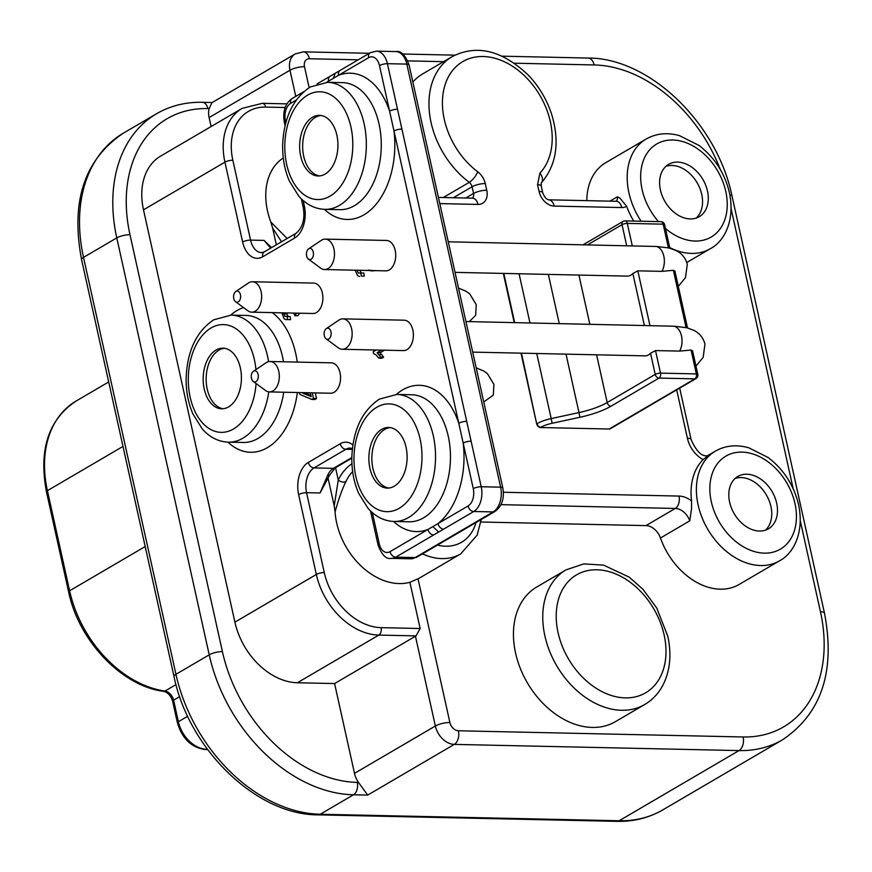 <?xml version="1.0" encoding="UTF-8"?>
<svg xmlns="http://www.w3.org/2000/svg" width="872" height="872" viewBox="0 0 872 872"><rect width="100%" height="100%" fill="white"/><g stroke="black" fill="none" stroke-linecap="round" stroke-linejoin="round"><path stroke-width="1.31" d="M335.535 467.697L338.271 480.047L334.216 505.847L335.077 511.853A63.536 45.965 59.7 0 0 399.169 583.575A63.536 45.965 59.7 0 0 409.905 582.289L418.015 578.779A63.536 45.965 59.7 0 0 420.369 577.526L460.743 553.884A63.536 45.965 -120.3 0 1 441.842 558.592A63.536 45.965 -120.3 0 1 440.36 558.538A63.536 45.965 -120.3 0 1 422.473 553.884M676.694 389.882L687.409 438.235A25.026 18.105 59.7 0 0 703.105 459.609A63.536 45.965 59.7 0 0 691.551 500.91L691.551 508.758L689.763 520.846L660.464 538.002A15.402 11.14 -120.3 0 0 645.967 525.609L480.897 522.012M660.464 538.002A63.536 45.965 59.7 0 0 739.14 584.458L779.503 560.816A63.536 45.965 -120.3 0 1 698.112 504.921A63.536 45.965 -120.3 0 1 715.312 451.162L707.203 455.903M641.116 221.226A63.536 45.965 -120.3 0 1 628.919 192.81A63.536 45.965 -120.3 0 1 646.119 139.051L605.746 162.683A63.536 45.965 59.7 0 0 586.812 200.647M443.292 197.53L469.245 182.335A77.979 56.418 -120.3 0 1 431.084 122.603A77.979 56.418 -120.3 0 1 452.187 56.626L422.887 73.782A77.979 56.418 59.7 0 0 413.688 81.107A77.979 56.418 59.7 0 0 412.838 82.033M536.672 587.052A77.979 56.418 59.7 0 0 515.57 653.03A77.979 56.418 59.7 0 0 615.469 721.635L644.768 704.478A77.979 56.418 -120.3 0 1 544.88 635.873A77.979 56.418 -120.3 0 1 565.983 569.896L536.672 587.052M283.269 157.963A63.536 45.965 59.7 0 0 270.821 222L272.62 228.017L281.525 241.784M276.337 244.814L272.62 228.017M271.53 247.637L264.063 240.4L270.68 248.128M143.499 209.825L224.932 162.148L242.634 242.024A5.777 1.624 -12.5 0 1 250.558 240.105L232.846 160.241A5.777 1.624 167.5 0 0 224.932 162.148A63.536 45.965 -120.3 0 1 242.122 108.39L160.688 156.066A63.536 45.965 59.7 0 0 143.499 209.825L234.906 622.15A63.536 45.965 59.7 0 0 297.396 682.754L334.597 683.561L354.501 773.366A19.249 13.93 59.7 0 0 358.501 782.435L367.701 795.09L353.52 794.784L320.253 814.252L619.153 820.759A146.703 106.144 59.7 0 0 662.796 809.892C649.03 817.871 633.748 821.686 616.951 821.359A9.625 6.071 -88.8 0 0 619.153 820.759L739.009 750.585L454.301 744.394A19.249 13.93 -120.3 0 1 435.357 726.027L415.454 636.222L334.597 683.561M381.489 350.13L377.14 352.67L380.628 357.139L378.851 358.174L381.838 358.239L383.615 357.204L380.127 352.735L384.476 350.195M361.302 276.075L364.289 276.141L363.82 273.078L360.834 273.012L361.302 276.075L364.289 276.141M361.346 273.1L359.809 270.233M373.619 270.865L375.069 270.451M296.731 313.146L294.769 315.686L297.755 315.751L299.728 313.212M287.531 319.588L290.518 319.653L290.202 316.591L287.215 316.525L287.531 319.588L290.518 319.653M288.196 316.547L286.43 312.917M315.272 392.912L316.514 398.526L314.836 399.507L311.849 399.441L299.815 394.395L299.412 392.563M324.548 269.524L385.795 270.865A15.206 9.592 -88.8 0 0 395.18 250.351A15.206 9.592 -88.8 0 0 386.449 240.454L325.212 239.113A15.206 9.592 91.2 0 1 333.943 249.021A15.206 9.592 91.2 0 1 324.548 269.524A15.206 9.592 91.2 0 1 320.678 268.129L308.394 259.071A5.581 3.521 91.2 0 1 306.617 255.943A5.581 3.521 91.2 0 1 308.623 248.869A5.581 3.521 91.2 0 1 313.266 252.052A5.581 3.521 91.2 0 1 312.285 258.09A5.581 3.521 91.2 0 1 308.394 259.071M342.227 349.269L403.474 350.599A15.206 9.592 -88.8 0 0 412.859 330.096A15.206 9.592 -88.8 0 0 404.128 320.188L342.881 318.858A15.206 9.592 91.2 0 1 351.612 328.766A15.206 9.592 91.2 0 1 342.227 349.269A15.206 9.592 91.2 0 1 338.358 347.873L326.074 338.805A5.581 3.521 91.2 0 1 324.297 335.687A5.581 3.521 91.2 0 1 326.302 328.613A5.581 3.521 91.2 0 1 330.946 331.796A5.581 3.521 91.2 0 1 329.954 337.835A5.581 3.521 91.2 0 1 326.074 338.805M251.714 312.165L312.961 313.495A15.206 9.592 -88.8 0 0 322.357 292.992A15.206 9.592 -88.8 0 0 313.626 283.084L252.379 281.754A15.206 9.592 91.2 0 1 261.11 291.651A15.206 9.592 91.2 0 1 251.714 312.165A15.206 9.592 91.2 0 1 247.844 310.77L235.571 301.701A5.581 3.521 91.2 0 1 233.783 298.584A5.581 3.521 91.2 0 1 235.789 291.51A5.581 3.521 91.2 0 1 240.432 294.692A5.581 3.521 91.2 0 1 239.451 300.731A5.581 3.521 91.2 0 1 235.571 301.701M269.394 391.91L330.641 393.239A15.206 9.592 -88.8 0 0 340.026 372.726A15.206 9.592 -88.8 0 0 331.305 362.828L270.058 361.498A15.206 9.592 91.2 0 1 278.789 371.396A15.206 9.592 91.2 0 1 269.394 391.91A15.206 9.592 91.2 0 1 265.524 390.514L253.251 381.446A5.581 3.521 91.2 0 1 251.463 378.328A5.581 3.521 91.2 0 1 253.469 371.243A5.581 3.521 91.2 0 1 258.112 374.426A5.581 3.521 91.2 0 1 257.131 380.475A5.581 3.521 91.2 0 1 253.251 381.446M329.649 475.142L327.49 475.687L320.057 492.974L329.518 475.349M334.216 505.847L328.003 477.867M415.454 636.222A10.584 2.976 167.5 0 1 416.064 635.884L420.141 628.505L409.905 582.289M335.077 511.853C338.718 498.817 342.325 488.712 345.933 481.551A5.777 3.575 -154.8 0 1 338.271 480.047A69.313 50.151 59.7 0 1 351.928 463.74M287.117 238.514L270.821 222M439.782 203.601L478.009 204.43A15.402 11.14 59.7 0 0 486.761 190.26L485.268 183.556A15.402 11.14 59.7 0 0 477.736 171.773A68.343 49.453 -120.3 0 1 442.496 99.691A68.343 49.453 -120.3 0 1 483.175 56.517A68.343 49.453 -120.3 0 1 543.43 101.991A68.343 49.453 -120.3 0 1 539.866 173.168L537.555 184.701L539.038 191.393A15.402 11.14 59.7 0 0 554.189 206.086L621.758 207.558A15.402 11.14 59.7 0 0 626.619 206.25L619.894 198.097L617.343 196.81L609.92 201.149M626.619 206.25A63.536 45.965 59.7 0 0 633.715 221.074M703.105 459.609L707.977 455.762M503.395 273.416A3.848 2.79 59.7 0 0 503.482 274.113L514.229 322.586M609.19 429.024L694.864 378.862A3.848 2.79 -120.3 0 0 696.009 378.579L610.335 428.73A3.848 2.79 59.7 0 1 609.19 429.024L540.477 427.52A3.848 2.79 59.7 0 1 536.683 423.847L521.009 353.16M458.519 288.087L466.16 291.313L469.79 293.951L476.243 304.699L475.632 315.348L469.31 321.605M476.199 367.831L483.84 371.058L487.47 373.696L493.912 384.432L493.312 395.092L483.764 401.981M465.931 321.539L674.111 326.215L686.493 327.687M655.504 350.577L660.507 373.129A3.848 2.431 91.2 0 1 659.014 378.077L694.864 378.862A3.848 2.431 -88.8 0 0 696.357 373.914A3.848 1.079 -12.5 0 1 697.818 374.415L692.597 350.838L691.06 350.043L679.626 351.1L655.504 350.577L650.534 353.269A15.206 9.592 -88.8 0 1 645.008 355.852L472.711 352.114M455.031 272.369L627.328 276.119A15.206 9.592 -88.8 0 0 632.854 273.525L637.824 270.832L649.989 325.681M687.528 328.003L674.917 271.105L673.38 270.298L661.946 271.356L637.824 270.832M448.252 241.795L656.431 246.471L668.813 247.942M759.447 531.048A30.324 21.942 59.7 0 0 768.461 528.803A30.324 21.942 59.7 0 0 774.848 497.225A30.324 21.942 59.7 0 0 746.846 474.215A30.324 21.942 59.7 0 0 737.821 476.461A30.324 21.942 59.7 0 0 731.444 508.038A30.324 21.942 59.7 0 0 759.447 531.048M735.129 478.445A30.324 21.942 -120.3 0 1 741.113 477.573A30.324 21.942 -120.3 0 1 768.21 498.479A30.324 21.942 -120.3 0 1 765.42 530.176M690.253 218.937A30.324 21.942 59.7 0 0 699.268 216.692A30.324 21.942 59.7 0 0 705.655 185.115A30.324 21.942 59.7 0 0 677.653 162.105A30.324 21.942 59.7 0 0 668.628 164.35A30.324 21.942 59.7 0 0 662.24 195.928A30.324 21.942 59.7 0 0 690.253 218.937M665.936 166.334A30.324 21.942 -120.3 0 1 671.92 165.462A30.324 21.942 -120.3 0 1 699.017 186.368A30.324 21.942 -120.3 0 1 696.227 218.065M393.599 521.456A73.161 46.14 -88.8 0 0 427.967 529.457L390.067 551.649A5.777 4.175 59.7 0 0 395.746 557.164L415.159 557.579A5.777 4.175 59.7 0 0 416.881 557.154L410.745 558.788A19.249 12.143 -88.8 0 0 415.159 557.579L493.149 511.918L473.736 511.504L433.646 534.972A5.777 4.175 -120.3 0 1 427.967 529.457L468.057 505.989A13.472 8.502 91.2 0 0 473.278 488.658A5.777 1.624 -12.5 0 1 481.202 486.75L500.626 487.165A5.777 1.624 -12.5 0 1 502.817 487.928L409.033 64.866A5.777 1.624 167.5 0 0 406.832 64.103L387.408 63.678L471.109 441.188A5.777 1.624 167.5 0 0 463.185 443.107L379.494 65.596A13.472 8.502 91.2 0 0 368.66 57.672A5.777 4.175 -120.3 0 1 370.229 52.778L376.366 51.143A19.249 12.143 91.2 0 1 387.408 63.678A5.777 1.624 167.5 0 0 379.494 65.596M394.286 486.195A30.324 19.13 -88.8 0 0 406.897 452.612A30.324 19.13 -88.8 0 0 388.64 427.465A30.324 19.13 -88.8 0 0 381.685 429.362A30.324 19.13 -88.8 0 0 369.074 462.945A30.324 19.13 -88.8 0 0 387.321 488.102A30.324 19.13 -88.8 0 0 394.286 486.195M388.825 488.037A30.324 19.13 91.2 0 1 371.963 461.844A30.324 19.13 91.2 0 1 384.672 429.427A30.324 19.13 91.2 0 1 390.133 427.596M317.07 83.897L340.124 70.403A5.777 4.175 59.7 0 0 338.554 75.286L326.575 82.306M325.093 174.084A30.324 19.13 -88.8 0 0 337.704 140.501A30.324 19.13 -88.8 0 0 319.446 115.355A30.324 19.13 -88.8 0 0 312.492 117.251A30.324 19.13 -88.8 0 0 299.87 150.834A30.324 19.13 -88.8 0 0 318.127 175.981A30.324 19.13 -88.8 0 0 325.093 174.084M319.632 175.926A30.324 19.13 91.2 0 1 302.769 149.733A30.324 19.13 91.2 0 1 315.479 117.317A30.324 19.13 91.2 0 1 320.94 115.475M211.907 102.689L209.117 108.597A19.249 13.93 59.7 0 0 209.117 117.567L211.111 126.549M377.14 352.67L380.127 352.735M383.615 357.204L380.628 357.139M378.851 358.174L376.17 354.98L373.608 353.585L373.194 351.732L376.126 350.01M372.082 270.385L370.676 270.81L373.663 270.876M373.717 270.876L368.333 270.069M356.822 270.167L358.359 273.034L360.834 273.012M359.558 276.468L357.585 275.672L355.144 270.2M294.769 315.686L293.929 313.081M283.444 312.852L284.882 316.264L287.215 316.525M286.332 319.752L284.152 318.858L281.83 312.819M312.285 392.847L313.528 398.46L316.514 398.526M313.528 398.46L311.849 399.441M303.805 392.662L302.867 393.196L311.228 396.607L310.377 392.803M310.944 395.343L305.865 393.261L306.791 392.727M302.867 393.196L305.865 393.261M228.595 406.886A30.324 19.13 -88.8 0 0 241.206 373.303A30.324 19.13 -88.8 0 0 222.949 348.157A30.324 19.13 -88.8 0 0 215.994 350.053A30.324 19.13 -88.8 0 0 203.383 383.636A30.324 19.13 -88.8 0 0 221.63 408.794A30.324 19.13 -88.8 0 0 228.595 406.886M223.134 408.728A30.324 19.13 91.2 0 1 206.272 382.536A30.324 19.13 91.2 0 1 218.981 350.119A30.324 19.13 91.2 0 1 224.442 348.277M308.623 248.869L321.278 240.345A15.206 9.592 91.2 0 1 325.212 239.113M326.302 328.613L338.957 320.089A15.206 9.592 91.2 0 1 342.881 318.858M235.789 291.51L248.455 282.986A15.206 9.592 91.2 0 1 252.379 281.754M253.469 371.243L266.134 362.719A15.206 9.592 91.2 0 1 270.058 361.498M320.253 814.252A9.625 6.071 91.2 0 1 318.04 814.862C256.466 815.135 188.744 749.146 174.019 676.552A9.625 2.703 -12.5 0 1 175.948 674.307A146.703 106.144 59.7 0 0 320.253 814.252M83.516 257.371L175.948 674.307L209.215 654.828A9.625 2.703 -12.5 0 1 222.415 651.635A137.078 99.179 -120.3 0 0 357.248 782.402A9.625 6.071 91.2 0 1 353.52 794.784A146.703 106.144 -120.3 0 1 209.215 654.828L116.783 237.903L83.516 257.371A9.625 2.703 167.5 0 0 81.587 259.616C70.545 201.628 84.421 159.5 123.225 133.242A146.703 106.144 59.7 0 0 83.516 257.371M800.322 520.944L820.454 611.719A10.584 2.976 -12.5 0 1 824.476 613.125L732.044 196.189A10.584 2.976 167.5 0 0 729.897 194.957M720.414 169.702A136.119 98.481 -120.3 0 0 594.137 64.942A10.584 6.682 -88.8 0 0 588.055 58.043L502.218 56.179M358.218 59.808L309.418 58.751A8.666 6.268 -120.3 0 0 304.502 66.719L309.135 87.647M594.137 64.942L514.458 63.209M443.576 61.661L407.769 60.887M793.182 488.723L731.128 208.833M820.454 611.719A136.119 98.481 -120.3 0 1 743.118 736.971L458.41 730.78A8.666 6.268 -120.3 0 1 449.887 722.517L418.015 578.779M304.502 66.719A10.584 2.976 167.5 0 0 289.973 70.229A19.249 13.93 -120.3 0 1 295.183 53.944L211.82 102.754M295.772 96.367L289.973 70.229L209.117 117.567M232.846 160.241A57.759 41.791 -120.3 0 1 265.666 107.082L285.188 107.507M242.634 242.024A25.026 15.783 -88.8 0 0 262.745 256.75A5.777 4.175 59.7 0 1 264.314 251.866L261.611 252.64A19.249 12.143 -88.8 0 1 250.558 240.105L264.063 240.4M234.906 622.15L316.34 574.474L298.627 494.598A25.026 15.783 -88.8 0 1 308.339 462.422L340.222 443.75A25.026 15.783 -88.8 0 1 352.877 444.905M303.14 200.506L304.339 205.901A25.026 15.783 -88.8 0 1 294.627 238.078L262.745 256.75M296.306 100.029L290.67 103.321A13.472 8.502 91.2 0 0 285.438 120.652L285.863 122.549M330.085 76.278A5.777 4.175 -120.3 0 0 328.581 81.14A73.161 46.14 -88.8 0 0 327.174 82.306M324.406 209.335A73.161 46.14 -88.8 0 0 363.21 215.253A73.161 46.14 91.2 0 0 363.875 214.872A73.161 46.14 -88.8 0 0 393.991 130.996A5.777 1.624 167.5 0 1 401.905 129.078M466.705 421.35A5.777 1.624 -12.5 0 0 458.781 423.269A73.161 46.14 -88.8 0 0 403.322 389.501A73.161 46.14 91.2 0 0 402.646 389.882A73.161 46.14 -88.8 0 0 396.368 394.417M390.067 551.649A13.472 8.502 91.2 0 1 379.233 543.725L372.344 512.616M227.908 442.137A73.161 46.14 -88.8 0 0 266.712 448.055A73.161 46.14 91.2 0 0 267.377 447.674A73.161 46.14 -88.8 0 0 297.363 392.52M297.265 362.087A73.161 46.14 -88.8 0 0 272.249 312.612M243.517 307.565A73.161 46.14 -88.8 0 0 237.631 310.192A73.161 46.14 91.2 0 0 236.955 310.574A73.161 46.14 -88.8 0 0 230.677 315.108M320.057 492.974L306.552 492.68A5.777 1.624 167.5 0 0 298.627 494.598M420.141 628.505L381.075 627.655A5.777 3.641 91.2 0 1 378.83 635.078A63.536 45.965 -120.3 0 1 316.34 574.474A5.777 1.624 -12.5 0 1 324.264 572.555L306.552 492.68A19.249 12.143 -88.8 0 1 314.018 467.926L333.442 468.351L351.83 457.582M381.075 627.655A57.759 41.791 -120.3 0 1 324.264 572.555M416.064 635.884L378.83 635.078L297.396 682.754M354.501 773.366L435.357 726.027A10.584 2.976 -12.5 0 1 449.887 722.517M352.648 471.556A63.536 45.965 59.7 0 0 345.933 481.551M465.757 198.02L473.55 193.453L472.068 186.761L453.309 197.748M472.264 198.162A5.777 4.175 59.7 0 0 473.55 193.453A9.625 2.703 -12.5 0 1 486.761 190.26M485.268 183.567A9.625 2.703 167.5 0 0 472.068 186.761A5.777 4.175 59.7 0 0 469.245 182.335A9.625 3.335 126.9 0 0 477.736 171.773M616.014 201.29A5.777 4.175 59.7 0 0 617.343 196.81M686.776 262.494L710.309 248.705A63.536 45.965 -120.3 0 1 669.696 247.561M645.967 525.609L675.266 508.452L500.964 504.659M689.763 520.846A15.402 11.14 59.7 0 0 675.266 508.452A9.625 6.071 -88.8 0 0 679.005 496.07L503.395 492.255M691.551 500.91A25.026 18.105 59.7 0 0 679.005 496.07M478.009 204.43A9.625 6.071 -88.8 0 0 472.482 198.162L438.42 197.421M539.91 173.125A9.625 6.507 43.4 0 1 541.24 183.022L541.218 185.976A9.625 2.703 167.5 0 0 537.555 184.701M539.038 191.393A9.625 2.703 -12.5 0 1 542.7 192.668L541.218 185.976M542.7 192.668C544.292 196.93 546.275 199.306 548.662 199.819A9.625 6.071 91.2 0 1 554.189 206.086M621.758 207.558A9.625 6.071 -88.8 0 0 616.232 201.29L548.662 199.819M687.409 438.235A9.625 2.703 -12.5 0 1 691.082 439.51L679.691 388.127M679.626 351.1A15.206 9.592 -88.8 0 0 681.512 335.938A15.206 9.592 -88.8 0 0 674.111 326.215M540.477 427.52L540.869 427.291A15.402 4.327 -12.5 0 1 552.15 423.28L579.945 417.263A42.357 11.892 167.5 0 0 610.967 406.21L659.014 378.077A3.848 2.79 -120.3 0 1 655.221 374.404A3.848 1.079 -12.5 0 1 660.507 373.129L696.357 373.914L691.06 350.043M596.601 354.806L607.184 402.537A3.848 2.79 59.7 0 0 610.967 406.21M579.945 417.263L578.975 412.576A38.51 10.802 167.5 0 0 607.184 402.537L655.221 374.404L650.534 353.269M578.921 275.062L589.821 324.231M626.685 245.675L622.03 224.671L587.597 244.825M644.364 325.42L632.854 273.525M661.946 271.356A15.206 9.592 -88.8 0 0 663.832 256.194A15.206 9.592 -88.8 0 0 656.431 246.471M624.21 221.128A3.848 2.431 91.2 0 1 625.093 220.878A3.848 2.431 91.2 0 1 627.306 223.385L632.309 245.948M668.453 248.03L663.156 224.169L627.306 223.385A3.848 1.079 167.5 0 0 622.03 224.671A3.848 2.79 -120.3 0 1 623.066 221.412L583.237 244.727M669.849 248.258L664.628 224.682A3.848 1.079 167.5 0 0 663.156 224.169A3.848 2.431 -88.8 0 0 660.943 221.662L625.093 220.878A3.848 3.848 0 0 0 623.066 221.412M686.122 327.774L673.38 270.298M536.749 353.498L551.18 418.593L578.975 412.576L566.026 354.141M559.246 323.567L548.346 274.397M540.869 427.291A3.848 2.79 -120.3 0 1 537.076 423.618A19.249 5.406 -12.5 0 1 551.18 418.593L552.15 423.28M519.069 273.764L529.969 322.923M504.648 273.448A19.249 5.406 167.5 0 0 503.885 273.884L503.482 274.113M536.683 423.847L521.456 353.171M514.676 322.596L503.885 273.884A3.848 2.79 -120.3 0 1 503.809 273.427M794.97 503.547A53.911 39 -120.3 0 1 795.264 504.964A53.911 39 -120.3 0 1 763.752 553.131A53.911 39 -120.3 0 1 711.323 501.727A53.911 39 -120.3 0 1 711.018 500.31A53.911 39 -120.3 0 1 742.53 452.132A53.911 39 -120.3 0 1 794.97 503.547M658.502 221.608A53.911 39 -120.3 0 1 642.119 189.606A53.911 39 -120.3 0 1 641.825 188.189A53.911 39 -120.3 0 1 673.337 140.021A53.911 39 -120.3 0 1 725.777 191.426A53.911 39 -120.3 0 1 726.071 192.843A53.911 39 -120.3 0 1 711.236 237.02A53.911 39 -120.3 0 1 665.467 228.486M327.49 475.687A19.249 12.143 91.2 0 1 333.442 468.351A5.777 4.175 59.7 0 0 335.164 467.926L351.819 458.171M308.339 462.422A5.777 4.175 59.7 0 0 314.018 467.926L345.912 449.265A5.777 4.175 -120.3 0 1 340.222 443.75M352.31 449.396L345.912 449.265A19.249 12.143 -88.8 0 1 350.326 448.055L352.397 448.611M370.513 510.938L378.077 545.065A5.777 1.624 -12.5 0 1 379.233 543.725M433.646 534.972L395.746 557.164A19.249 12.143 91.2 0 1 391.321 558.363L410.745 558.788M416.881 557.154L494.871 511.493A5.777 4.175 -120.3 0 1 493.149 511.918A19.249 12.143 -88.8 0 0 500.626 487.165L406.832 64.103A19.249 12.143 -88.8 0 0 395.779 51.568C400.848 50.445 405.262 54.882 409.033 64.866M471.109 441.188L481.202 486.75A19.249 12.143 91.2 0 1 473.736 511.504A5.777 4.175 -120.3 0 1 468.057 505.989M473.278 488.658L463.185 443.107A73.161 46.14 -88.8 0 1 437.951 523.614A5.777 4.175 59.7 0 0 443.63 529.13M432.992 526.71L438.638 532.051M394.068 521.467L409.012 521.794A63.536 40.068 -88.8 0 0 422.985 518.153A63.536 40.068 -88.8 0 0 423.585 517.805A63.536 40.068 -88.8 0 0 450.017 447.445A63.536 40.068 -88.8 0 0 411.769 394.754L396.836 394.427A63.536 40.068 91.2 0 1 435.084 447.118A63.536 40.068 91.2 0 1 408.652 517.478A63.536 40.068 91.2 0 1 408.052 517.826A63.536 40.068 91.2 0 1 394.068 521.467C384.116 521.075 375.418 516.671 367.984 508.267L358.61 493.258C353.858 482.249 351.601 470.161 351.841 456.972C353.051 429.961 362.229 410.679 379.385 399.125L396.836 394.427M376.78 407.268A53.911 33.997 91.2 0 1 420.097 438.987A53.911 33.997 91.2 0 1 399.18 508.3A53.911 33.997 91.2 0 1 355.874 476.581A53.911 33.997 91.2 0 1 376.78 407.268M368.66 57.672L338.554 75.286A73.161 46.14 -88.8 0 1 389.588 111.147A5.777 1.624 -12.5 0 1 397.512 109.229M354.392 205.694A63.536 40.068 -88.8 0 0 380.824 135.324A63.536 40.068 -88.8 0 0 342.576 82.633L327.643 82.317A63.536 40.068 91.2 0 1 365.891 135.007A63.536 40.068 91.2 0 1 339.459 205.367A63.536 40.068 91.2 0 1 338.859 205.716A63.536 40.068 91.2 0 1 324.875 209.356L339.818 209.672A63.536 40.068 -88.8 0 0 353.792 206.032A63.536 40.068 -88.8 0 0 354.392 205.694M333.529 78.044L335.11 73.335M285.438 120.652A5.777 1.624 167.5 0 0 284.283 122.004C282.593 111.344 285.242 103.485 292.24 98.438A5.777 4.175 59.7 0 0 290.67 103.321M294.627 238.078A5.777 4.175 -120.3 0 1 296.197 233.195C302.857 227.32 305.189 218.676 303.183 207.242A5.777 1.624 -12.5 0 1 304.339 205.901M329.987 196.189A53.911 33.997 91.2 0 1 286.681 164.47A53.911 33.997 91.2 0 1 307.587 95.157A53.911 33.997 91.2 0 1 350.904 126.865A53.911 33.997 91.2 0 1 329.987 196.189M475.981 522.557A53.911 39 -120.3 0 1 445.57 546.221A53.911 39 -120.3 0 1 444.317 546.166A53.911 39 -120.3 0 1 437.428 545.12M458.41 730.78A10.584 6.682 91.2 0 1 454.301 744.394L367.701 795.09M824.476 613.125C835.561 671.113 821.62 713.307 782.653 739.718A146.703 106.144 -120.3 0 1 739.009 750.585A10.584 6.682 -88.8 0 0 743.118 736.971M129.983 234.71A137.078 99.179 -120.3 0 1 207.863 108.564A9.625 6.071 91.2 0 0 202.337 102.296C185.54 101.97 170.258 105.795 156.491 113.774A146.703 106.144 -120.3 0 0 116.783 237.903A9.625 2.703 167.5 0 1 129.983 234.71L222.415 651.635M357.248 782.402L358.501 782.435M209.117 108.597L207.863 108.564M369.357 53.29L303.347 51.851A10.584 6.682 91.2 0 1 309.418 58.751M286.921 103.866L262.352 103.321A5.777 3.641 91.2 0 1 265.666 107.082M379.015 354.664L382.001 354.73M358.359 273.034L360.703 273.078M283.596 313.855L286.583 313.92M284.882 316.264L287.869 316.329M268.783 391.866A63.536 40.068 91.2 0 1 242.961 438.169A63.536 40.068 91.2 0 1 242.362 438.518A63.536 40.068 91.2 0 1 228.377 442.159L243.321 442.475A63.536 40.068 -88.8 0 0 257.295 438.834A63.536 40.068 -88.8 0 0 257.894 438.496A63.536 40.068 -88.8 0 0 283.716 392.226M283.509 361.793A63.536 40.068 -88.8 0 0 246.078 315.435L231.145 315.119A63.536 40.068 91.2 0 1 268.598 361.64M256.074 383.538A53.911 33.997 91.2 0 1 233.489 428.991A53.911 33.997 91.2 0 1 190.183 397.272A53.911 33.997 91.2 0 1 211.089 327.959A53.911 33.997 91.2 0 1 255.943 369.575M664.137 634.98A68.343 49.453 -120.3 0 1 664.453 636.451A68.343 49.453 -120.3 0 1 624.701 697.862A68.343 49.453 -120.3 0 1 558.08 632.68A68.343 49.453 -120.3 0 1 557.764 631.208A68.343 49.453 -120.3 0 1 597.516 569.798A68.343 49.453 -120.3 0 1 664.137 634.98M122.996 446.41L47.404 490.663A4.818 1.352 167.5 0 0 46.445 491.786C38.575 449.821 48.451 419.574 76.06 401.066A105.894 76.616 59.7 0 0 47.404 490.663L69.607 590.791L145.199 546.537M179.697 696.608L173.604 700.172A9.625 6.965 -120.3 0 0 164.939 691.06A4.818 2.878 98.3 0 1 163.642 691.343C121.895 686.242 78.633 640.757 68.637 591.914A4.818 1.352 -12.5 0 1 69.607 590.791A105.894 76.616 59.7 0 0 164.939 691.06L176.002 684.585M177.419 722.834A4.818 1.352 -12.5 0 1 178.379 721.711A28.874 20.895 59.7 0 0 206.784 749.266A4.818 3.03 91.2 0 1 205.683 749.56C191.742 747.882 182.313 738.966 177.419 722.834L172.645 701.295A4.818 1.352 167.5 0 1 173.604 700.172L178.379 721.711L187.698 716.261M616.951 821.359L318.04 814.862M174.019 676.552L81.587 259.616M732.044 196.189C717.329 123.682 649.771 57.803 588.055 58.043M541.25 182.989L541.163 183.098C556.271 165.506 559.889 142.986 552.031 115.518C547.267 100.356 539.441 86.982 528.574 75.384C502.272 50.336 476.81 44.08 452.187 56.626M707.595 455.762C701.764 456.699 696.248 451.282 691.082 439.51M687.082 327.807L693.687 330.27C699.529 333.159 703.279 337.769 704.958 344.091L703.181 357.313L695.976 366.12M696.009 378.579A3.848 3.848 0 0 0 697.818 374.415M669.402 248.062L676.007 250.526C681.85 253.414 685.599 258.025 687.289 264.347L685.501 277.579L678.296 286.376M664.628 224.682A3.848 3.848 0 0 0 660.943 221.662M779.503 560.816C792.822 554.069 804.584 533.544 798.632 504.812C793.912 485.257 783.732 469.485 768.079 457.484L748.601 447.728C736.415 444.36 725.319 445.505 715.312 451.162M710.309 248.705C723.629 241.958 735.39 221.434 729.439 192.701C724.719 173.147 714.539 157.374 698.886 145.373L679.408 135.618C667.222 132.25 656.126 133.394 646.119 139.051M378.077 545.065C381.849 555.061 386.263 559.486 391.321 558.363M494.871 511.493C501.869 506.447 504.517 498.588 502.817 487.928M376.366 51.143L395.779 51.568M292.24 98.438L303.794 91.669M303.183 207.242L301.32 198.827M285.079 125.59L284.283 122.004M264.314 251.866L296.197 233.195M340.124 70.403L370.229 52.778M327.643 82.317L310.192 87.004C293.036 98.558 283.858 117.851 282.648 144.85C282.408 158.039 284.664 170.138 289.417 181.147L298.78 196.156C306.225 204.56 314.923 208.953 324.875 209.356M335.164 467.926L329.681 475.044M460.743 553.884L477.158 535.081L481.224 519.483M782.653 739.718L662.796 809.892M156.491 113.774L123.225 133.242M202.337 102.296L212.223 102.514M454.912 55.154L402.624 54.01M303.347 51.851L295.183 53.944M262.352 103.321L242.122 108.39M231.145 315.119L213.695 319.817C196.538 331.371 187.36 350.653 186.15 377.663C185.91 390.841 188.167 402.94 192.919 413.949L202.282 428.959C209.727 437.363 218.425 441.755 228.377 442.159M644.768 704.478C652.932 699.638 659.221 692.728 663.636 683.735C670.219 669.74 671.604 653.913 667.799 636.255L656.736 607.991L642.882 589.21L629.148 577.111L603.566 565.121L583.826 563.901L565.983 569.896M76.06 401.066L108.717 381.958M207.667 749.604L205.683 749.56M172.645 701.295C170.988 695.802 167.991 692.488 163.642 691.343M68.637 591.914L46.445 491.786"/></g></svg>
